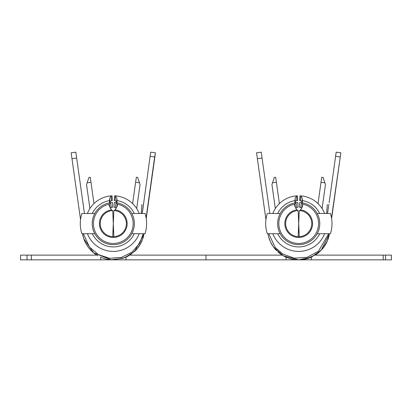 <?xml version="1.0" encoding="UTF-8"?>
<svg xmlns="http://www.w3.org/2000/svg" width="412" height="412" viewBox="0 0 412 412"><rect width="100%" height="100%" fill="white"/><g stroke="black" fill="none" stroke-linecap="round" stroke-linejoin="round"><path stroke-width="0.62" d="M282.205 255.121L129.795 255.121L206 255.121L206 259.843L113.3 259.843A31.183 31.183 0 0 1 100.657 257.165L100.657 259.843L113.3 259.843L111.07 259.761L93.55 252.788L83.796 238.739L82.699 234.655M128.637 255.811A31.183 31.183 0 0 1 125.943 257.165L125.943 259.843M113.3 259.838L124.743 257.665L134.595 251.438L143.942 234.423M143.592 236.045L143.103 237.827M82.657 234.428L83.78 238.697M82.889 235.556L82.817 235.226M97.819 255.723A31.183 31.183 0 0 1 83.79 238.739L82.534 233.717M83.497 237.822A31.183 31.183 0 0 1 82.941 235.772M143.077 237.915A31.183 31.183 0 0 1 142.779 238.826M142.099 240.618A31.183 31.183 0 0 1 141.331 242.318M139.859 244.996A31.183 31.183 0 0 1 135.038 251.016M80.536 219.591L71.982 158.723L80.536 219.591M84.445 213.493L76.658 158.064L71.982 158.723L71.152 152.816L75.829 152.157L76.658 158.064M83.332 233.717L89.471 247.04L98.504 254.678L109.736 258.293L121.494 257.382L132.031 252.082L139.756 243.193L143.263 233.717M93.977 203.6L90.274 177.253L88.941 177.443L86.541 184.586L89.909 208.56M135.62 182.258L139.457 182.799L137.66 177.443L136.326 177.253L132.623 203.6M139.457 182.799L140.059 184.586L136.691 208.56M87.395 213.493A27.81 27.81 0 0 1 112.085 195.818L111.08 195.88A27.81 27.81 0 0 0 87.395 213.493A27.81 27.81 0 0 1 111.08 195.88L109.654 198.553L109.443 200.608A23.314 23.314 0 0 0 92.293 213.493M114.51 195.818A27.81 27.81 0 0 1 139.204 213.493A27.81 27.81 0 0 0 115.504 195.88L114.51 195.818L114.304 200.536L115.133 200.587L115.504 195.88L116.91 198.558L117.121 200.603L116.823 202.828L115.942 202.704M110.251 202.756L109.736 202.838L109.443 200.608L109.7 202.163L111.456 200.587L112.291 200.536L112.085 195.818M114.649 200.551A23.093 23.093 0 0 0 114.304 200.536M112.291 200.536A23.093 23.093 0 0 0 111.704 200.567M115.133 200.587L116.864 202.153L117.121 200.603A23.314 23.314 0 0 1 134.307 213.493M112.085 251.387A27.81 27.81 0 0 0 139.204 233.717A27.81 27.81 0 0 1 87.395 233.717A27.81 27.81 0 0 0 112.085 251.387M110.081 201.494L109.654 198.553M111.456 200.587L111.08 195.88M111.899 207.313L112.584 207.272L112.378 202.555L110.576 202.714A21.069 21.069 0 0 0 92.309 225.426A21.069 21.069 0 0 0 114.217 244.651A21.069 21.069 0 0 1 98.679 208.436A21.069 21.069 0 0 1 109.736 202.838L109.432 202.493M109.7 202.163L109.762 202.833M111.503 202.611L110.632 202.704M112.708 210.553L111.729 210.202L109.154 205.753L109.34 204.048L110.576 202.714A21.069 21.069 0 0 0 92.309 225.426A21.069 21.069 0 0 0 114.217 244.651A21.069 21.069 0 0 0 116.653 202.802A21.069 21.069 0 0 0 116.024 202.714L114.217 202.555L114.011 207.272L115.417 207.391L116.462 208.209M131.794 213.493L145.034 213.493A33.305 33.305 0 0 1 145.034 233.717L131.788 233.717M114.701 207.313L114.011 207.272M110.576 202.714L111.183 207.391L112.584 207.272M94.817 233.717L81.88 233.717A33.006 33.006 0 0 1 81.88 213.493L94.817 213.493A21.069 21.069 0 0 0 94.817 233.717M116.807 202.828L116.864 202.153M117.132 202.467L116.823 202.828M98.679 238.775A21.069 21.069 0 0 0 134.333 224.828A21.069 21.069 0 0 0 116.024 202.714L115.417 207.391M116.653 202.802L116.024 202.714L117.26 204.048L117.446 205.753L114.866 210.202L113.872 210.547A13.06 13.06 0 0 1 126.36 223.598A13.06 13.06 0 0 1 113.882 236.653A13.06 13.06 0 0 0 126.36 223.598A13.06 13.06 0 0 0 113.872 210.553L112.728 236.653A13.06 13.06 0 0 0 113.851 236.653M116.637 207.303L117.26 204.048M112.94 231.832L113.666 231.941A8.343 8.343 0 0 1 113.64 231.941A8.343 8.343 0 0 0 113.655 231.941M113.666 215.265L113.753 213.225M112.728 210.553A13.06 13.06 0 0 0 100.24 223.603A13.06 13.06 0 0 0 112.728 236.653L113.882 236.653A13.06 13.06 0 0 1 113.872 236.653L112.728 210.553A13.06 13.06 0 0 0 100.24 223.603A13.06 13.06 0 0 0 112.728 236.653L112.847 234.006M109.958 207.303L109.355 204.141M111.183 207.391L110.138 208.209M150.349 155.175L150.771 152.157L155.448 152.816L155.345 153.552L154.665 156.962L150.112 156.323L150.529 154.006M146.106 217.855L154.665 156.962M142.243 213.493L150.112 156.323M142.155 213.493L143.443 204.311M146.214 218.509L155.345 153.552L146.214 218.509M315.195 255.121L391.4 255.121L391.4 259.843L298.798 259.843M298.602 259.843L20.6 259.843L20.6 255.121L96.805 255.121M306.909 258.741A31.183 31.183 0 0 1 286.057 257.165L286.057 259.843L298.7 259.843L283.384 255.821L273.491 247.009L270.586 242.143L268.768 237.4L268.016 234.217M383.206 255.121L383.206 259.843M31.322 259.843L31.322 255.121M312.389 256.676A31.183 31.183 0 0 1 311.343 257.165L311.343 259.843M311.343 257.165A31.183 31.183 0 0 1 307.264 258.643M322.56 248.735A31.183 31.183 0 0 0 328.477 237.915L329.466 233.717L321.056 250.393L311.029 257.299L298.7 259.843M268.217 235.226L268.289 235.54M268.099 234.649L268.768 237.4A31.183 31.183 0 0 0 269.793 240.345M286.057 257.165A31.183 31.183 0 0 1 277.734 251.742M276.617 250.671A31.183 31.183 0 0 1 273.486 247.004M272.481 245.542A31.183 31.183 0 0 1 271.132 243.224M270.916 242.812A31.183 31.183 0 0 1 270.581 242.138M268.48 236.344A31.183 31.183 0 0 1 268.341 235.772M320.186 251.253A31.183 31.183 0 0 1 316.292 254.405M328.843 204.311L327.555 213.493M331.506 217.855L340.848 152.816L336.171 152.157L335.749 155.175M335.929 154.006L329.147 202.627M268.732 233.717L275.226 247.478L282.812 254.044L294.245 258.17L307.131 257.315L318.44 251.248L328.663 233.717M265.941 219.575L256.552 152.816L261.229 152.157L269.85 213.493M262.058 158.064L257.382 158.723L265.936 219.591M322.091 208.56L325.459 184.586L324.857 182.799L321.02 182.258L318.023 203.6M321.02 182.258L321.726 177.253L323.059 177.443L324.857 182.799M279.377 203.6L276.38 182.258L272.543 182.799L271.941 184.586L275.309 208.56M272.543 182.799L274.341 177.443L275.674 177.253L276.38 182.258M297.485 195.818L297.691 200.536L296.856 200.587L296.48 195.88A27.81 27.81 0 0 0 272.796 213.493A27.81 27.81 0 0 1 297.485 195.818L296.48 195.88L295.054 198.553L295.481 201.494L295.1 202.163L295.054 198.553M302.532 202.457L302.223 202.828L302.31 198.558L300.904 195.88L299.91 195.818A27.81 27.81 0 0 1 300.904 195.88L300.533 200.587L299.704 200.536A23.093 23.093 0 0 1 300.049 200.551M297.691 200.536A23.093 23.093 0 0 0 297.103 200.567M299.91 195.818L299.704 200.536M319.707 213.493A23.314 23.314 0 0 0 302.521 200.603L302.264 202.153L300.533 200.587M296.491 251.325A27.81 27.81 0 0 0 324.604 233.717A27.81 27.81 0 0 1 272.796 233.722A27.81 27.81 0 0 0 296.491 251.325M324.604 213.493A27.81 27.81 0 0 0 300.904 195.88A27.81 27.81 0 0 1 324.604 213.493M296.856 200.587L295.481 201.494M277.693 213.488A23.314 23.314 0 0 1 294.843 200.608L295.136 202.838L295.651 202.756M294.832 202.488L295.136 202.838A21.069 21.069 0 0 0 284.079 208.436A21.069 21.069 0 0 1 295.136 202.838M295.162 202.833L295.1 202.163M296.032 202.704L296.903 202.611M298.108 210.553L297.129 210.202L294.554 205.753L294.74 204.048L295.976 202.714L297.778 202.555L297.984 207.272L297.299 207.313M301.862 208.209L300.817 207.391L301.424 202.714L299.617 202.555L299.411 207.272L300.127 207.318M301.342 202.704L302.197 202.828L302.264 202.153M297.984 207.272L296.583 207.391L295.976 202.714A21.069 21.069 0 0 0 277.709 225.426A21.069 21.069 0 0 0 299.617 244.651A21.069 21.069 0 0 1 280.217 233.717L280.217 233.717A21.069 21.069 0 0 1 284.079 208.436M317.183 233.717L330.434 233.717A33.305 33.305 0 0 0 330.434 213.493L317.183 213.493A21.084 21.084 0 0 1 317.194 233.722M300.817 207.391L299.411 207.272M267.28 233.717L280.217 233.717A21.069 21.069 0 0 1 280.217 213.493L267.28 213.493A33.006 33.006 0 0 0 267.28 233.717M302.037 207.303L302.66 204.053L301.424 202.714L302.053 202.802A21.069 21.069 0 0 0 301.424 202.714A21.069 21.069 0 0 1 301.424 244.496A21.069 21.069 0 0 0 302.053 202.802M295.976 202.714A21.069 21.069 0 0 0 277.709 225.426A21.069 21.069 0 0 0 301.424 244.496A21.069 21.069 0 0 1 284.079 238.775M298.247 234.006L298.128 236.653L299.282 236.653A13.06 13.06 0 0 0 311.76 223.598A13.06 13.06 0 0 0 299.272 210.553L300.266 210.202L302.557 206.453L302.702 204.146A19.869 19.869 0 0 1 299.565 243.451A19.869 19.869 0 0 1 278.981 226.018A19.869 19.869 0 0 1 294.755 204.131L295.358 207.303M298.339 231.832L299.066 231.941A8.343 8.343 0 0 1 299.04 231.941A8.343 8.343 0 0 0 299.055 231.941M297.814 210.573A13.06 13.06 0 0 0 287.401 230.159A13.06 13.06 0 0 0 309.572 230.838A13.06 13.06 0 0 0 300.384 210.65M298.128 210.553L298.7 223.603L298.128 236.653A13.06 13.06 0 0 1 285.64 223.603A13.06 13.06 0 0 1 298.128 210.553A13.06 13.06 0 0 0 285.64 223.603A13.06 13.06 0 0 0 298.128 236.653M299.272 236.653L298.7 223.603L299.272 210.553A13.06 13.06 0 0 1 311.76 223.598A13.06 13.06 0 0 1 299.282 236.653A13.06 13.06 0 0 1 299.272 236.653M295.538 208.209L296.583 207.391M331.614 218.509L340.745 153.552L331.614 218.509M141.903 204.496L141.213 213.493M327.303 204.496L326.613 213.493M87.143 182.799L90.98 182.258M139.204 213.493A27.81 27.81 0 0 0 115.504 195.88M116.488 201.494L116.91 198.558M92.293 233.717A23.314 23.314 0 0 0 134.307 233.717M98.679 208.436A21.069 21.069 0 0 1 109.736 202.838M117.245 204.131A19.869 19.869 0 0 1 114.165 243.451A19.869 19.869 0 0 1 93.581 226.018A19.869 19.869 0 0 1 109.355 204.131M115.092 209.857A13.864 13.864 0 0 1 124.996 231.05A13.864 13.864 0 0 1 101.604 231.05A13.864 13.864 0 0 1 111.508 209.857M340.065 156.962L335.523 156.323M296.48 195.88A27.81 27.81 0 0 0 272.796 213.493M302.31 198.558L301.888 201.494M319.707 233.717A23.314 23.314 0 0 1 277.693 233.722M300.492 209.857A13.864 13.864 0 0 1 310.396 231.044A13.864 13.864 0 0 1 287.004 231.044A13.864 13.864 0 0 1 296.908 209.857M144.066 233.717L143.237 237.374L140.693 243.559L137.443 248.395L130.686 254.544L122.858 258.339L111.07 259.761M385.575 259.843L385.575 255.121M27.017 255.121L27.017 259.843M270.586 242.143L273.491 247.009M329.466 233.717L327.36 240.943L322.56 248.735L316.256 254.425L306.667 258.808L298.247 259.838"/></g></svg>
